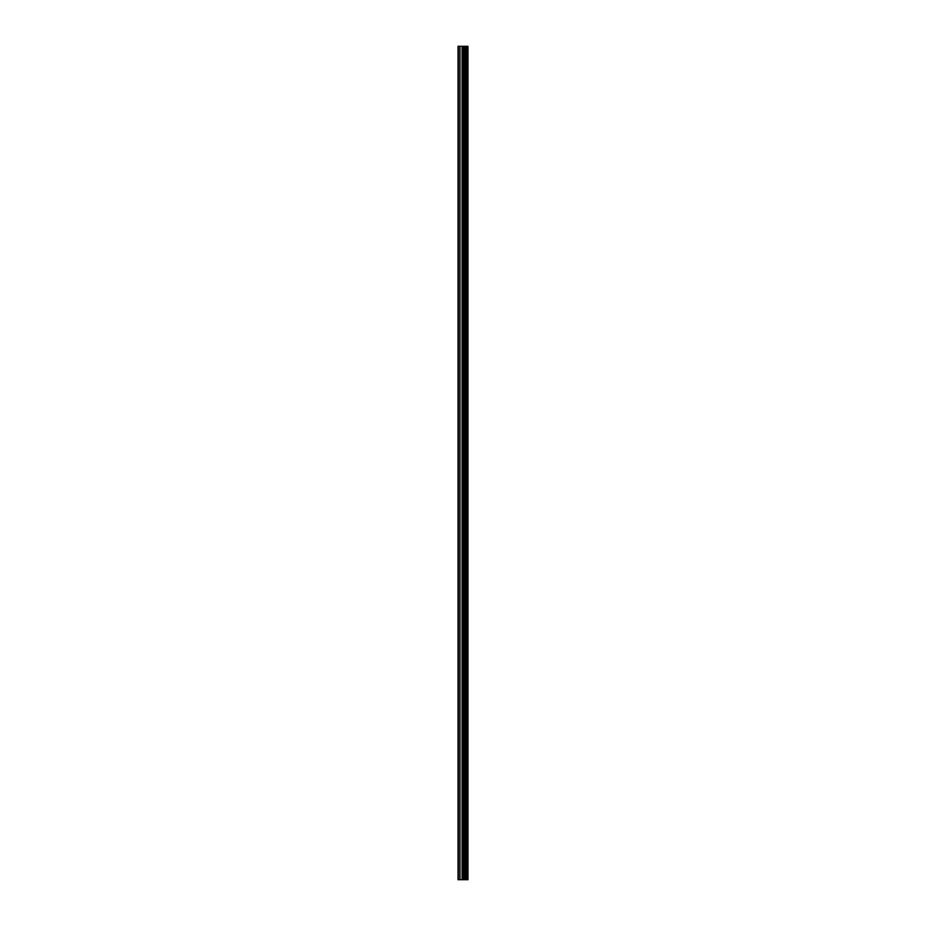 <?xml version="1.0" encoding="UTF-8"?>
<svg xmlns="http://www.w3.org/2000/svg" width="926" height="926" viewBox="0 0 926 926"><rect width="100%" height="100%" fill="white"/><g stroke="black" fill="none" stroke-linecap="round" stroke-linejoin="round"><path stroke-width="1.39" d="M463.336 879.7L467.977 879.7L467.977 46.3L458.023 46.3L458.023 879.7L463.336 879.7L463.336 46.3M467.653 879.7L467.653 46.3M466.646 879.7L466.646 46.3M465.801 879.7L465.801 46.3M465.176 879.7L465.176 46.3M464.343 879.7L464.343 46.3M463.127 879.7L463.127 46.3M462.086 879.7L462.086 46.3M459.99 879.7L459.99 46.3M458.416 879.7L458.416 46.3"/></g></svg>
